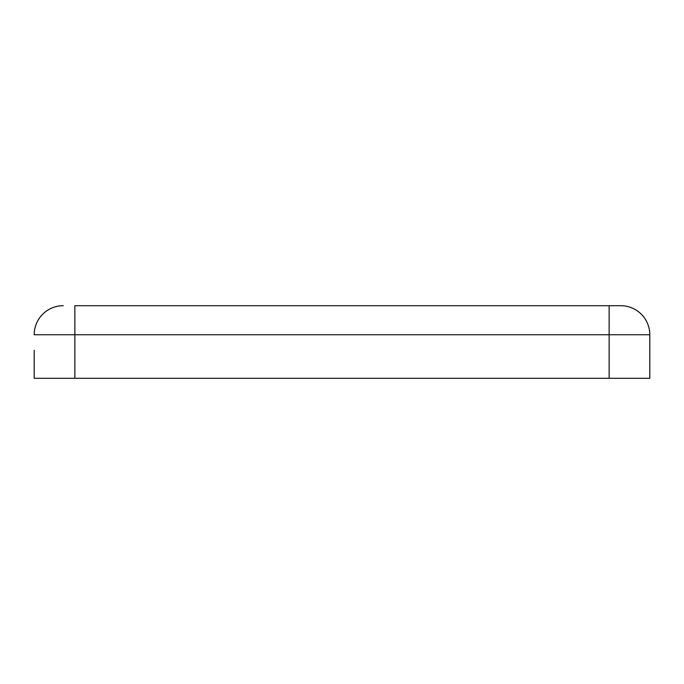 <?xml version="1.0" encoding="UTF-8"?>
<svg xmlns="http://www.w3.org/2000/svg" width="684" height="684" viewBox="0 0 684 684"><rect width="100%" height="100%" fill="white"/><g stroke="black" fill="none" stroke-linecap="round" stroke-linejoin="round"><path stroke-width="1.03" d="M649.8 350.276L649.8 334.741A29.036 29.036 0 0 0 620.764 305.705L74.855 305.705L74.855 378.295L34.2 378.295L34.2 350.276M649.8 371.472L649.8 378.295L74.855 378.295M620.764 305.705L74.855 305.705M609.145 305.705L609.145 334.741L649.8 334.741L649.8 378.295M34.2 371.472L34.2 378.295M34.2 334.741A29.036 29.036 0 0 1 63.236 305.705A29.036 29.036 0 0 0 34.2 334.741L609.145 334.741L609.145 378.295"/></g></svg>

